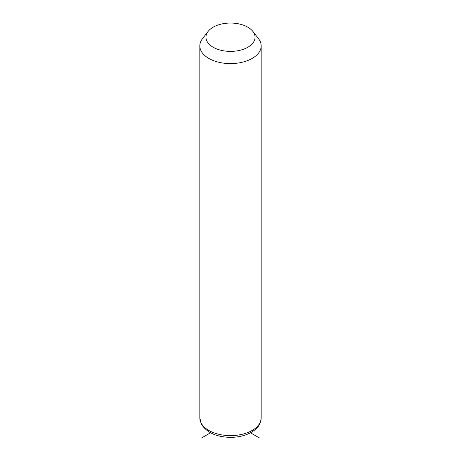 <?xml version="1.0" encoding="UTF-8"?>
<svg xmlns="http://www.w3.org/2000/svg" width="461" height="461" viewBox="0 0 461 461"><rect width="100%" height="100%" fill="white"/><g stroke="black" fill="none" stroke-linecap="round" stroke-linejoin="round"><path stroke-width="0.69" d="M252.899 31.434L258.5 38.666A30.674 17.708 180 0 1 259.935 40.908A30.674 17.708 180 0 1 261.174 45.893A30.674 17.708 180 0 1 234.862 63.422A30.674 17.708 180 0 1 201.065 50.877A30.674 17.708 180 0 1 199.826 45.893A30.674 17.708 180 0 1 202.5 38.666L208.101 31.434A24.542 14.17 180 0 1 230.5 23.05A24.542 14.17 180 0 1 252.899 31.434A24.542 14.17 180 0 1 254.046 33.227A24.542 14.17 180 0 1 237.409 50.814A24.542 14.17 180 0 1 206.954 41.208A24.542 14.17 180 0 1 208.101 31.434M210.521 432.787L201.578 437.95M250.479 432.787L259.422 437.95M261.174 45.893L261.174 417.914A30.674 17.708 180 0 1 234.862 435.443A30.674 17.708 180 0 1 201.065 422.898A30.674 17.708 180 0 1 199.826 417.914L199.826 45.893M261.174 417.914C260.275 426.552 256.218 429.007 251.447 432.251C245.523 435.587 238.579 437.287 230.615 437.351C216.561 437.126 206.805 432.706 201.348 424.085L199.826 417.914"/></g></svg>
